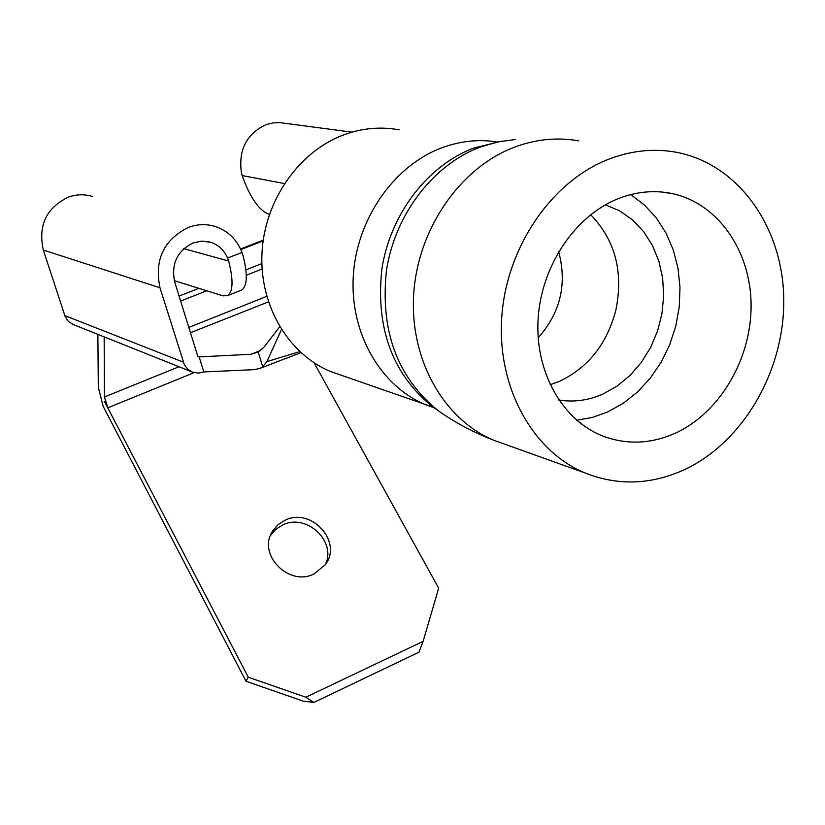 <?xml version="1.0" encoding="UTF-8"?>
<svg xmlns="http://www.w3.org/2000/svg" width="825" height="825" viewBox="0 0 825 825"><rect width="100%" height="100%" fill="white"/><g stroke="black" fill="none" stroke-linecap="round" stroke-linejoin="round"><path stroke-width="1.24" d="M399.156 129.845C380.645 126.431 362.154 128.102 343.705 134.867C298.753 151.532 264.464 200.753 261.979 253.193C259.39 305.652 288.554 354.43 330.969 371.662L341.034 375.179M675.52 433.094C719.957 412.696 751.523 358.772 751.101 304.93C750.853 251.089 718.111 203.383 672.251 193.597C654.173 189.833 635.962 191.606 617.616 198.907C574.499 216.305 541.004 266.64 538.075 319.44C535.023 372.261 562.557 420.42 602.92 436.085C626.887 445.015 651.08 444.015 675.52 433.094M607.881 159.534C551.1 181.912 506.375 247.696 501.744 317.326C496.97 386.997 532.311 450.914 584.636 472.808C617.605 485.987 650.904 484.925 684.544 469.621C743.634 441.973 784.998 369.889 783.75 298.403C782.729 226.937 738.22 163.814 676.242 152.254C653.617 148.149 630.826 150.573 607.881 159.534M590.659 214.706C615.172 239.941 623.576 271.724 615.883 310.056C607.056 343.778 588.318 367.517 559.67 381.263L550.12 384.749M605.395 204.827L619.709 210.88L632.558 219.914L643.603 231.588L652.431 245.458L658.855 261.143L662.63 278.015L663.682 295.67L662.001 313.407L657.618 330.825L650.729 347.243L641.458 362.257L630.187 375.323L617.172 386.048L602.879 394.092C588.39 400.445 573.705 402.414 558.814 400.022M576.696 420.193L592.309 417.45L607.478 412.077L623.153 403.363L637.581 391.937L650.306 378.149L661.114 362.288L669.653 344.881L675.747 326.267L679.243 307.003L679.996 287.574L678.037 268.424L673.375 250.181L666.084 233.176L656.401 218.006L644.469 205.023L630.671 194.597M538.168 337.796C560.443 312.757 567.27 284.037 558.659 251.635M270.476 535.477L275.798 529.31L282.769 524.927C306.601 512.995 337.136 541.623 325.174 564.867M285.161 520.193C311.417 507.004 343.128 542.077 325.225 564.785L314.036 573.942C288.564 587.091 256.781 553.905 272.693 530.98L278.066 524.669L285.161 520.193M269.445 214.294L268.548 214.098C258.73 210.127 249.934 197.288 242.168 175.57L241.436 172.879C238.25 150.078 246.438 134.001 265.98 124.647L273.549 122.812L279.974 122.636L351.966 132.144M174.322 280.675L223.049 295.845L227.618 295.597C233.124 291.503 233.475 279.984 228.649 261.02L227.618 258.039C224.194 250.284 218.646 245.066 210.973 242.375L202.042 241.086L193.06 242.901C177.097 250.986 170.981 264.031 174.714 282.047L197.783 356.245L199.155 356.905L203.827 371.941L198.516 373.117L192.39 372.106L187.76 369.218L184.367 364.763L159.998 287.781C154.203 259.968 163.649 239.838 188.317 227.411C197.309 224.091 206.26 223.781 215.17 226.463C227.896 230.773 236.847 239.425 242.024 252.429L243.004 255.43C247.758 274.364 247.335 285.893 241.715 290.018L240.611 290.452M73.683 324.71L68.3 321.338L65.113 316.418L43.333 250.027C37.929 225.545 46.262 207.921 68.331 197.154C76.395 194.277 84.439 194.05 92.483 196.463M197.856 356.41L199.155 356.905L250.975 354.255L260.618 350.501M179.077 296.082L198.877 288.317M245.891 269.878L261.855 263.608M262.103 269.022L246.293 275.241M206.786 290.782L180.623 301.063M188.822 327.432L266.733 296.371M268.414 301.888L190.472 332.722M279.727 326.762L264.01 347.129L258.266 352.048L262.732 366.816L260.215 368.311L254.492 369.631L203.827 371.941M245.994 681.244L248.273 677.201L305.827 697.228L313.861 702.446L303.249 701.157L245.994 681.244L103.125 406.282L98.309 387.173L97.866 334.362M194.112 372.663L107.807 407.818L104.466 401.424M107.807 407.818L104.445 396.969L104.156 336.878M248.273 677.201L104.435 401.445M305.827 697.228L423.112 641.365L438.683 588.163L314.119 362.825M423.112 641.365L418.966 652.193L313.861 702.446M258.266 352.048L250.975 354.255M262.732 366.816L266.918 361.597L281.459 329.567M266.918 361.597L299.764 351.615M496.444 141.838C477.964 139.064 459.535 141.147 441.148 148.077C393.205 166.289 356.266 219.914 353.244 276.839C350.099 333.795 380.841 386.461 425.772 404.766L433.868 407.715M578.738 140.879C557.112 136.991 535.394 139.198 513.604 147.5C459.69 168.248 417.646 229.422 413.686 294.37C409.592 359.36 443.572 419.317 493.608 440.189L505.457 444.438M515.316 139.538L497.217 142.013L479.366 147.386C432.64 165.361 394.938 214.861 386.461 270.528C380.047 330.907 397.361 377.664 438.384 410.809L444.52 414.996M502.219 141.034L473.199 148.211C427.226 165.887 390.173 214.51 381.851 269.208C375.561 328.525 392.607 374.488 432.991 407.107L438.632 410.984M227.618 258.039L242.024 252.429M263.123 240.91L240.838 249.562M43.333 250.027L159.998 287.781M183.779 248.665L228.649 261.02M242.168 175.57L284.408 183.532M64.824 315.614L183.284 362.113M104.445 396.969L179.025 366.754M330.969 371.662L432.991 407.107L438.384 410.809C455.235 422.689 473.643 432.486 493.608 440.189L584.636 472.808M660.835 191.936L672.251 193.597M207.9 241.57L210.973 242.375M72.352 324.184L191.575 371.755M272.693 530.98L270.559 535.27M263.227 240.157L240.56 248.954M227.618 295.597L241.715 290.018M300.888 352.646L260.349 368.249"/></g></svg>
